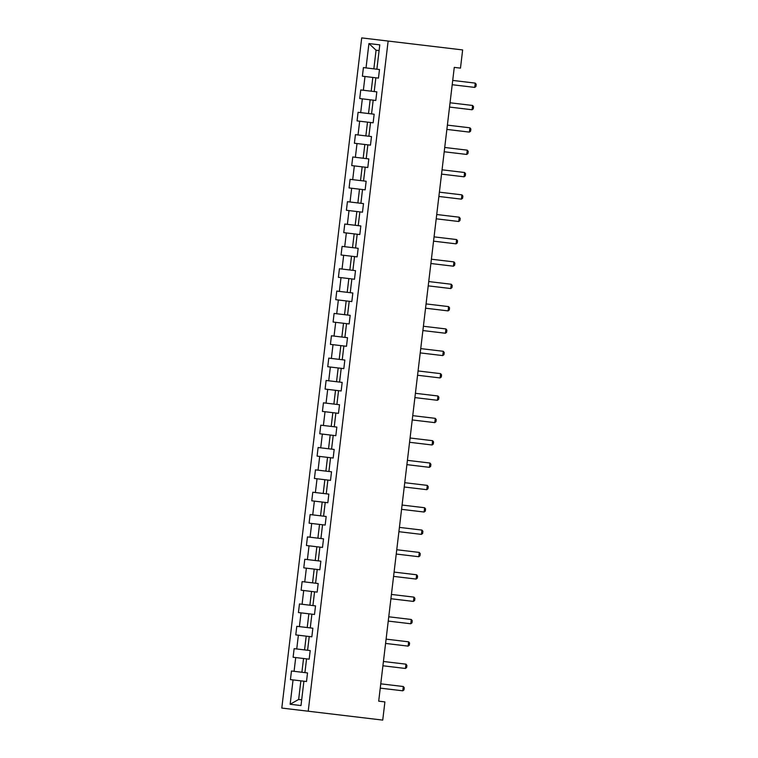 <?xml version="1.0" encoding="UTF-8"?>
<svg xmlns="http://www.w3.org/2000/svg" width="758" height="758" viewBox="0 0 758 758"><rect width="100%" height="100%" fill="white"/><g stroke="black" fill="none" stroke-linecap="round" stroke-linejoin="round"><path stroke-width="1.14" d="M361.708 37.9L281.796 708.067L308.222 711.212L388.134 41.055L361.708 37.9M306.564 658.854L309.179 659.166L310.202 650.572L307.596 650.26L309.236 636.512L311.841 636.815L312.864 628.221L310.259 627.908L311.898 614.16L314.504 614.473L315.527 605.879L312.921 605.566L314.561 591.808L317.166 592.121L318.189 583.527L315.584 583.215L317.223 569.466L319.838 569.77L320.861 561.176L318.256 560.863L319.895 547.115L322.501 547.428L323.524 538.834L320.918 538.521L322.557 524.763L325.163 525.076L326.186 516.482L323.581 516.17L325.22 502.421L327.826 502.725L328.858 494.131L326.243 493.818L327.882 480.07L330.497 480.382L331.521 471.789L328.915 471.476L330.554 457.718L333.16 458.031L334.183 449.437L331.578 449.124L333.217 435.376L335.822 435.679L336.846 427.086L334.24 426.773L335.879 413.025L338.485 413.337L339.518 404.744L336.903 404.431L338.551 390.673L341.157 390.986L342.18 382.392L339.575 382.079L341.214 368.331L343.819 368.634L344.843 360.041L342.237 359.737L343.876 345.98L346.482 346.292L347.505 337.698L344.899 337.386L346.539 323.628L349.144 323.941L350.177 315.347L347.562 315.034L349.211 301.286L351.816 301.589L352.84 292.995L350.234 292.692L351.873 278.935L354.479 279.247L355.502 270.653L352.896 270.341L354.536 256.583L357.141 256.896L358.164 248.302L355.559 247.989L357.198 234.241L359.804 234.544L360.836 225.95L358.221 225.647L359.87 211.889L362.476 212.202L363.499 203.608L360.893 203.296L362.532 189.538L365.138 189.851L366.161 181.257L363.556 180.944L365.195 167.196L367.801 167.499L368.824 158.905L366.218 158.602L367.857 144.844L370.463 145.157L371.496 136.563L368.881 136.251L370.529 122.493L373.135 122.805L374.158 114.212L371.553 113.899L373.192 100.151L375.797 100.463L376.821 91.86L374.215 91.557L375.854 77.799L378.46 78.112L379.483 69.518L376.878 69.205L379.786 44.855L368.928 43.557L366.029 67.907L363.423 67.595L362.39 76.198L364.996 76.501L363.357 90.259L360.751 89.946L359.728 98.54L362.333 98.853L360.694 112.61L358.089 112.298L357.065 120.892L359.671 121.204L358.032 134.952L355.426 134.64L354.403 143.243L357.009 143.546L355.369 157.304L352.754 156.991L351.731 165.585L354.337 165.898L352.697 179.655L350.092 179.343L349.068 187.937L351.674 188.249L350.035 201.998L347.429 201.685L346.406 210.288L349.012 210.591L347.372 224.349L344.767 224.036L343.744 232.63L346.349 232.943L344.71 246.701L342.095 246.388L341.072 254.982L343.677 255.294L342.038 269.043L339.432 268.73L338.409 277.333L341.015 277.636L339.376 291.394L336.77 291.081L335.747 299.675L338.352 299.988L336.713 313.746L334.107 313.433L333.084 322.027L335.69 322.339L334.051 336.088L331.435 335.775L330.412 344.378L333.018 344.682L331.379 358.439L328.773 358.127L327.75 366.72L330.355 367.033L328.716 380.791L326.111 380.478L325.087 389.072L327.693 389.385L326.054 403.133L323.448 402.82L322.425 411.423L325.03 411.727L323.391 425.484L320.776 425.172L319.753 433.766L322.358 434.078L320.719 447.836L318.114 447.523L317.09 456.117L319.696 456.43L318.057 470.178L315.451 469.865L314.428 478.469L317.034 478.772L315.394 492.529L312.789 492.217L311.765 500.811L314.371 501.123L312.732 514.881L310.117 514.568L309.093 523.162L311.699 523.475L310.06 537.223L307.454 536.91L306.431 545.514L309.037 545.817L307.397 559.575L304.792 559.262L303.769 567.856L306.374 568.168L304.735 581.926L302.129 581.613L301.106 590.207L303.712 590.52L302.072 604.268L299.457 603.955L298.434 612.559L301.04 612.862L299.401 626.62L296.795 626.307L295.772 634.901L298.377 635.213L296.738 648.971L294.132 648.659L293.109 657.252L295.715 657.565L294.076 671.313L291.47 671.001L290.437 679.604L293.052 679.907L290.143 704.267L301.002 705.556L303.901 681.205L306.507 681.518L307.53 672.924L301.902 672.251L303.541 658.494L306.564 658.854L304.924 672.611M388.134 41.055L462.645 49.933L460.476 68.125L454.269 67.386L378.697 701.169L384.903 701.908L382.733 720.1L308.222 711.212M294.076 671.313L301.902 672.251M295.715 657.565L303.541 658.494M307.596 650.26L304.564 649.9L306.204 636.151L309.236 636.512M296.738 648.971L304.564 649.9M298.377 635.213L306.204 636.151M310.259 627.908L307.227 627.548L308.866 613.8L311.898 614.16M299.401 626.62L307.227 627.548M301.04 612.862L308.866 613.8M312.921 605.566L309.889 605.206L311.529 591.448L314.561 591.808M302.072 604.268L309.889 605.206M303.712 590.52L311.529 591.448M315.584 583.215L312.561 582.855L314.2 569.106L317.223 569.466M304.735 581.926L312.561 582.855M306.374 568.168L314.2 569.106M318.256 560.863L315.224 560.503L316.863 546.755L319.895 547.115M307.397 559.575L315.224 560.503M309.037 545.817L316.863 546.755M320.918 538.521L317.886 538.161L319.525 524.403L322.557 524.763M310.06 537.223L317.886 538.161M311.699 523.475L319.525 524.403M323.581 516.17L320.549 515.81L322.188 502.061L325.22 502.421M312.732 514.881L320.549 515.81M314.371 501.123L322.188 502.061M326.243 493.818L323.221 493.458L324.86 479.71L327.882 480.07M315.394 492.529L323.221 493.458M317.034 478.772L324.86 479.71M328.915 471.476L325.883 471.116L327.522 457.358L330.554 457.718M318.057 470.178L325.883 471.116M319.696 456.43L327.522 457.358M331.578 449.124L328.546 448.764L330.185 435.016L333.217 435.376M320.719 447.836L328.546 448.764M322.358 434.078L330.185 435.016M334.24 426.773L331.208 426.413L332.847 412.665L335.879 413.025M323.391 425.484L331.208 426.413M325.03 411.727L332.847 412.665M336.903 404.431L333.88 404.071L335.519 390.313L338.551 390.673M326.054 403.133L333.88 404.071M327.693 389.385L335.519 390.313M339.575 382.079L336.543 381.719L338.182 367.971L341.214 368.331M328.716 380.791L336.543 381.719M330.355 367.033L338.182 367.971M342.237 359.737L339.205 359.368L340.844 345.62L343.876 345.98M331.379 358.439L339.205 359.368M333.018 344.682L340.844 345.62M344.899 337.386L341.867 337.026L343.507 323.268L346.539 323.628M334.051 336.088L341.867 337.026M335.69 322.339L343.507 323.268M347.562 315.034L344.539 314.674L346.179 300.926L349.211 301.286M336.713 313.746L344.539 314.674M338.352 299.988L346.179 300.926M350.234 292.692L347.202 292.323L348.841 278.574L351.873 278.935M339.376 291.394L347.202 292.323M341.015 277.636L348.841 278.574M352.896 270.341L349.864 269.981L351.504 256.223L354.536 256.583M342.038 269.043L349.864 269.981M343.677 255.294L351.504 256.223M355.559 247.989L352.527 247.629L354.166 233.881L357.198 234.241M344.71 246.701L352.527 247.629M346.349 232.943L354.166 233.881M358.221 225.647L355.199 225.278L356.838 211.529L359.87 211.889M347.372 224.349L355.199 225.278M349.012 210.591L356.838 211.529M360.893 203.296L357.861 202.936L359.5 189.178L362.532 189.538M350.035 201.998L357.861 202.936M351.674 188.249L359.5 189.178M363.556 180.944L360.524 180.584L362.163 166.836L365.195 167.196M352.697 179.655L360.524 180.584M354.337 165.898L362.163 166.836M366.218 158.602L363.186 158.232L364.825 144.484L367.857 144.844M355.369 157.304L363.186 158.232M357.009 143.546L364.825 144.484M368.881 136.251L365.858 135.89L367.497 122.133L370.529 122.493M358.032 134.952L365.858 135.89M359.671 121.204L367.497 122.133M371.553 113.899L368.521 113.539L370.16 99.791L373.192 100.151M360.694 112.61L368.521 113.539M362.333 98.853L370.16 99.791M374.215 91.557L371.183 91.187L372.822 77.439L375.854 77.799M363.357 90.259L371.183 91.187M364.996 76.501L372.822 77.439M376.878 69.205L373.846 68.845L376.072 50.218L368.928 43.557M366.029 67.907L373.846 68.845M379.104 50.578L376.072 50.218M303.901 681.205L300.869 680.845L298.652 699.463L301.684 699.833M290.143 704.267L298.652 699.463M293.052 679.907L300.869 680.845M452.716 80.424L475.257 83.115L476.204 84.318L475.948 86.469L474.745 87.407L452.204 84.725M474.745 87.407L475.257 83.115M450.044 102.775L472.585 105.466L473.542 106.67L473.286 108.811L472.073 109.758L449.532 107.067M472.073 109.758L472.585 105.466M447.381 125.127L469.922 127.808L470.87 129.012L470.614 131.162L469.41 132.11L446.869 129.419M469.41 132.11L469.922 127.808M444.719 147.469L467.26 150.16L468.207 151.363L467.951 153.514L466.748 154.452L444.207 151.771M466.748 154.452L467.26 150.16M442.056 169.82L464.597 172.511L465.545 173.715L465.289 175.856L464.076 176.803L441.544 174.113M464.076 176.803L464.597 172.511M439.384 192.172L461.925 194.853L462.882 196.057L462.626 198.208L461.414 199.155L438.873 196.464M461.414 199.155L461.925 194.853M436.722 214.514L459.263 217.205L460.21 218.408L459.954 220.559L458.751 221.497L436.21 218.816M458.751 221.497L459.263 217.205M434.059 236.866L456.6 239.556L457.548 240.76L457.292 242.901L456.089 243.849L433.548 241.158M456.089 243.849L456.6 239.556M431.397 259.217L453.938 261.898L454.885 263.102L454.629 265.253L453.417 266.2L430.885 263.509M453.417 266.2L453.938 261.898M428.725 281.559L451.266 284.25L452.223 285.453L451.967 287.604L450.754 288.542L428.213 285.861M450.754 288.542L451.266 284.25M426.062 303.911L448.603 306.602L449.551 307.805L449.295 309.946L448.092 310.894L425.551 308.203M448.092 310.894L448.603 306.602M423.4 326.262L445.941 328.944L446.888 330.147L446.633 332.298L445.429 333.245L422.888 330.554M445.429 333.245L445.941 328.944M420.737 348.604L443.278 351.295L444.226 352.498L443.97 354.649L442.757 355.587L420.226 352.906M442.757 355.587L443.278 351.295M418.065 370.956L440.606 373.647L441.563 374.85L441.308 376.991L440.095 377.939L417.554 375.248M440.095 377.939L440.606 373.647M415.403 393.307L437.944 395.989L438.891 397.192L438.636 399.343L437.432 400.29L414.891 397.599M437.432 400.29L437.944 395.989M412.74 415.649L435.281 418.34L436.229 419.544L435.973 421.694L434.77 422.632L412.229 419.951M434.77 422.632L435.281 418.34M410.078 438.001L432.619 440.692L433.567 441.895L433.311 444.036L432.098 444.984L409.566 442.293M432.098 444.984L432.619 440.692M407.406 460.352L429.947 463.034L430.904 464.237L430.648 466.388L429.435 467.335L406.894 464.645M429.435 467.335L429.947 463.034M404.744 482.694L427.285 485.385L428.232 486.589L427.976 488.739L426.773 489.677L404.232 486.996M426.773 489.677L427.285 485.385M402.081 505.046L424.622 507.737L425.57 508.94L425.314 511.082L424.11 512.029L401.569 509.338M424.11 512.029L424.622 507.737M399.419 527.397L421.96 530.079L422.907 531.282L422.651 533.433L421.439 534.381L398.897 531.69M421.439 534.381L421.96 530.079M396.747 549.74L419.288 552.43L420.245 553.634L419.989 555.785L418.776 556.723L396.235 554.041M418.776 556.723L419.288 552.43M394.084 572.091L416.625 574.782L417.573 575.985L417.317 578.127L416.114 579.074L393.573 576.383M416.114 579.074L416.625 574.782M391.422 594.443L413.963 597.124L414.91 598.327L414.654 600.478L413.451 601.426L390.91 598.735M413.451 601.426L413.963 597.124M388.759 616.785L411.291 619.476L412.248 620.679L411.992 622.83L410.779 623.768L388.238 621.086M410.779 623.768L411.291 619.476M386.087 639.136L408.628 641.827L409.585 643.021L409.329 645.172L408.117 646.119L385.576 643.428M408.117 646.119L408.628 641.827M383.425 661.488L405.966 664.169L406.913 665.372L406.658 667.523L405.454 668.471L382.913 665.78M405.454 668.471L405.966 664.169M380.762 683.83L403.303 686.521L404.251 687.724L403.995 689.875L402.792 690.813L380.251 688.131M402.792 690.813L403.303 686.521"/></g></svg>
